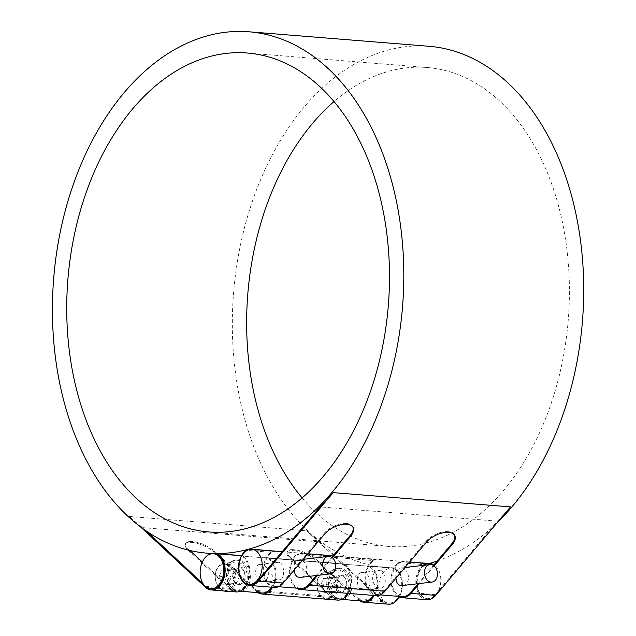 <?xml version="1.0" encoding="UTF-8"?>
<svg xmlns="http://www.w3.org/2000/svg" width="636" height="636" viewBox="0 0 636 636"><rect width="100%" height="100%" fill="white"/><g stroke="black" fill="none" stroke-linecap="round" stroke-linejoin="round"><path stroke-width="0.48" stroke-dasharray="3.18 2.39" d="M338.638 598.166A14.079 10.375 83.3 0 0 340.157 598.134A14.079 10.375 83.3 0 0 348.822 582.95A14.079 10.375 83.3 0 0 336.881 570.166A14.079 10.375 83.3 0 0 328.128 584.333A14.079 10.375 83.3 0 0 338.638 598.166M332.715 586.018L329.647 578.776L323.621 578.291L320.671 585.048L323.748 592.299L329.766 592.784L332.715 586.018L340.991 585.048L338.042 591.814L332.024 591.329L328.947 584.087L331.897 577.321L337.923 577.806L340.991 585.048M329.647 578.776L337.923 577.806M329.766 592.784L338.042 591.814M323.748 592.299L332.024 591.329M320.671 585.048L328.947 584.087M323.621 578.291L331.897 577.321M346.811 584.468A8.801 6.479 83.3 0 0 339.266 575.206A8.801 6.479 83.3 0 0 333.773 583.419L336.953 590.113L342.86 592.506L346.811 584.468L345.61 578.037L344.068 575.914L341.802 575L340.817 575.024L333.773 583.419A8.801 6.479 83.3 0 0 341.317 592.688A8.801 6.479 83.3 0 0 346.811 584.468M343.146 599.494A15.836 11.671 83.3 0 0 352.026 584.889A15.836 11.671 83.3 0 0 338.447 568.21A15.836 11.671 83.3 0 0 328.558 582.997A15.836 11.671 83.3 0 0 340.856 599.732M362.274 572.607C371.496 572.48 373.308 589.532 363.41 590.097C356.073 591.544 355.437 572.75 361.367 572.623L362.274 572.607M380.225 570.508L379.239 570.532C368.427 571.223 372.163 589.659 381.282 588.006C386.95 587.934 386.601 570.707 380.225 570.508M395.958 578.203C395.33 572.48 396.61 569.117 399.79 568.123L400.696 568.107C409.918 567.98 411.731 585.033 401.833 585.597M340.355 599.883A15.836 11.671 83.3 0 0 350.11 582.799A15.836 11.671 83.3 0 0 336.675 568.417A15.836 11.671 83.3 0 0 326.785 583.204A15.836 11.671 83.3 0 0 338.654 599.915A15.836 11.671 83.3 0 0 340.252 599.899M236.95 589.977A14.079 10.375 83.3 0 0 238.468 589.954A14.079 10.375 83.3 0 0 247.126 574.761A14.079 10.375 83.3 0 0 235.193 561.986A14.079 10.375 83.3 0 0 226.432 576.152A14.079 10.375 83.3 0 0 236.95 589.977M231.027 577.838L227.958 570.587L221.932 570.102L218.983 576.868L222.059 584.11L228.078 584.595L231.027 577.838L239.303 576.868L236.354 583.633L230.335 583.148L227.259 575.898L230.208 569.133L236.234 569.618L239.303 576.868M227.958 570.587L236.234 569.618M228.078 584.595L236.354 583.633M222.059 584.11L230.335 583.148M218.983 576.868L227.259 575.898M221.932 570.102L230.208 569.133M241.457 591.313A15.836 11.671 83.3 0 0 250.338 576.701A15.836 11.671 83.3 0 0 236.759 560.03A15.836 11.671 83.3 0 0 226.869 574.817A15.836 11.671 83.3 0 0 239.168 591.544M245.122 576.288A8.801 6.479 83.3 0 0 237.578 567.018A8.801 6.479 83.3 0 0 232.084 575.238A8.801 6.479 83.3 0 0 239.621 584.5A8.801 6.479 83.3 0 0 245.122 576.288L243.922 569.848L242.38 567.725L240.106 566.819L239.128 566.843L232.084 575.238L235.264 581.932L241.171 584.317L245.122 576.288M238.667 591.703A15.836 11.671 83.3 0 0 248.414 574.61A15.836 11.671 83.3 0 0 234.986 560.237A15.836 11.671 83.3 0 0 225.096 575.024A15.836 11.671 83.3 0 0 236.966 591.726A15.836 11.671 83.3 0 0 238.564 591.711M260.585 564.418C269.807 564.291 271.612 581.344 261.722 581.908C254.384 583.355 253.74 564.561 259.679 564.434L260.585 564.418M278.528 562.319L277.55 562.343C266.738 563.043 270.475 581.479 279.594 579.817C285.262 579.746 284.912 562.526 278.528 562.319M294.269 570.015C293.641 564.299 294.921 560.936 298.101 559.934L299.007 559.926C308.229 559.791 310.034 576.852 300.144 577.416M399.305 597.005A18.659 12.482 -85.4 0 0 394.662 567.94A261.539 175.003 94.6 0 1 390.989 567.869L390.981 568.043A17.601 11.774 94.6 0 1 391.331 568.059A17.601 11.774 94.6 0 1 401.658 586.551A17.601 11.774 94.6 0 1 388.509 603.151A17.601 11.774 94.6 0 1 383.182 600.67L358.418 598.675A17.601 11.774 -85.4 0 0 363.736 601.155M373.372 595.399A17.601 11.774 -85.4 0 0 376.353 576.916A17.601 11.774 -85.4 0 0 366.567 566.064A17.601 11.774 -85.4 0 0 366.209 566.048L366.217 565.873A261.539 175.003 -85.4 0 0 369.89 565.945A18.659 12.482 94.6 0 1 374.27 595.471M390.981 568.043L366.209 566.048M383.834 600.726A17.601 11.774 -85.4 0 0 389.16 603.198A17.601 11.774 -85.4 0 0 402.31 586.599A17.601 11.774 -85.4 0 0 391.983 568.115A17.601 11.774 -85.4 0 0 379.517 580.517A17.601 11.774 -85.4 0 0 383.834 600.726M348.194 593.372A18.659 12.482 -85.4 0 0 343.814 563.846A261.539 175.003 94.6 0 1 340.149 563.774L340.133 563.949A17.601 11.774 94.6 0 1 340.491 563.965A17.601 11.774 94.6 0 1 350.818 582.457A17.601 11.774 94.6 0 1 337.66 599.056A17.601 11.774 94.6 0 1 332.342 596.576L256.729 590.494A17.601 11.774 -85.4 0 0 262.048 592.967M246.768 584.723A18.659 12.482 -85.4 0 0 242.125 555.657A261.539 175.003 94.6 0 1 238.452 555.586L238.444 555.761A17.601 11.774 94.6 0 1 238.802 555.785A17.601 11.774 94.6 0 1 249.129 574.268A17.601 11.774 94.6 0 1 235.972 590.868A17.601 11.774 94.6 0 1 230.653 588.395L205.881 586.4A17.601 11.774 -85.4 0 0 210.882 588.841M213.704 553.773A17.601 11.774 -85.4 0 0 213.672 553.765L238.444 555.761M271.683 587.211A17.601 11.774 -85.4 0 0 274.665 568.735A17.601 11.774 -85.4 0 0 264.87 557.883A17.601 11.774 -85.4 0 0 264.52 557.859L264.528 557.685A261.539 175.003 -85.4 0 0 268.201 557.756A18.659 12.482 94.6 0 1 272.574 587.282M340.133 563.949L264.52 557.859M324.503 534.24L324.082 533.429L282.797 582.29A17.601 11.774 94.6 0 1 274.394 586.376A17.601 11.774 94.6 0 1 263.988 569.951A17.601 11.774 94.6 0 1 274.45 551.547L249.678 549.552A17.601 11.774 -85.4 0 0 239.215 567.71A17.601 11.774 -85.4 0 0 249.304 584.349M282.797 582.29L258.025 580.294M426.192 542.421L425.77 541.618L384.486 590.478A17.601 11.774 94.6 0 1 376.091 594.557A17.601 11.774 94.6 0 1 365.676 578.132A17.601 11.774 94.6 0 1 376.138 559.736L300.518 553.646A17.601 11.774 -85.4 0 0 290.064 572.05A17.601 11.774 -85.4 0 0 300.47 588.475M384.486 590.478L308.865 584.389M510.509 506.9A261.539 175.003 94.6 0 1 497.368 521.154L435.326 594.565A17.601 11.774 94.6 0 1 426.931 598.651A17.601 11.774 94.6 0 1 416.524 582.226A17.601 11.774 94.6 0 1 426.979 563.83L402.214 561.834A17.601 11.774 -85.4 0 0 391.752 580.231A17.601 11.774 -85.4 0 0 402.159 596.655M435.326 594.565L410.554 592.577M430.405 563.615A17.601 11.774 -85.4 0 0 427.63 563.878A17.601 11.774 -85.4 0 0 417.176 582.282A17.601 11.774 -85.4 0 0 427.583 598.707A17.601 11.774 -85.4 0 0 435.978 594.62A17.601 11.774 -85.4 0 0 434.022 564.8M383.182 600.67L319.995 541.912L142.695 527.642L146.463 531.147M319.995 541.912A261.539 175.003 94.6 0 1 306.632 530.766L382.785 601.577A18.659 12.482 -85.4 0 0 388.421 604.2M429.006 46.285A261.539 175.003 -85.4 0 0 243.771 230.566A261.539 175.003 -85.4 0 0 307.935 530.869A261.539 175.003 -85.4 0 0 387.038 567.662A261.539 175.003 -85.4 0 0 429.157 563.52M437.25 560.984A261.539 175.003 -85.4 0 0 496.978 522.911M140.429 526.815L129.323 516.488A261.539 175.003 -85.4 0 0 142.695 527.642M394.662 567.94L369.89 565.945M390.989 567.869L366.217 565.873M340.149 563.774L264.528 557.685M343.814 563.846L268.201 557.756M238.452 555.586L213.688 553.59M242.125 555.657L241.553 555.618M426.979 563.83L426.971 563.655A261.539 175.003 94.6 0 1 423.306 564.585L398.534 562.59A261.539 175.003 -85.4 0 0 402.198 561.66L402.214 561.834M426.971 563.655L402.198 561.66M376.138 559.736L376.122 559.561A261.539 175.003 94.6 0 1 372.465 560.491L296.845 554.409A261.539 175.003 -85.4 0 0 300.51 553.479L300.518 553.646M376.122 559.561L300.51 553.479M497.368 521.154L320.059 506.884M274.45 551.547L274.434 551.38A261.539 175.003 94.6 0 1 270.769 552.31L246.005 550.315M248.207 549.766A261.539 175.003 -85.4 0 0 249.662 549.385L249.678 549.552M274.434 551.38L249.662 549.385M302.116 497.901A240.241 160.749 -85.4 0 0 388.747 546.435A240.241 160.749 -85.4 0 0 568.258 319.868A240.241 160.749 -85.4 0 0 427.297 67.511A240.241 160.749 -85.4 0 0 334.019 101.569M347.161 524.31L346.747 523.5A17.156 8.705 -27.4 0 1 352.678 526.6A17.156 8.705 -27.4 0 1 352.861 527.021M316.362 575.516L331.761 557.295M296.344 588.141A18.659 12.482 94.6 0 1 289.356 571.74A18.659 12.482 94.6 0 1 296.845 554.409M332.437 557.796L317.587 575.373M448.857 532.491L448.436 531.688A17.156 8.705 -27.4 0 1 454.366 534.789A17.156 8.705 -27.4 0 1 454.557 535.202M418.051 583.705L433.45 565.484M398.033 596.322A18.659 12.482 94.6 0 1 391.045 579.929A18.659 12.482 94.6 0 1 398.534 562.59M434.126 565.984L419.275 583.562M425.77 541.618A17.156 8.705 -27.4 0 1 447.784 531.632L448.205 532.443M448.436 531.688L447.784 531.632M324.082 533.429A17.156 8.705 -27.4 0 1 346.095 523.444L346.509 524.255M346.747 523.5L346.095 523.444M372.465 560.491A18.659 12.482 -85.4 0 0 365.104 580.946A18.659 12.482 -85.4 0 0 376.003 595.614M423.306 564.585A18.659 12.482 -85.4 0 0 415.944 585.041A18.659 12.482 -85.4 0 0 426.843 599.7M270.769 552.31A18.659 12.482 -85.4 0 0 263.415 572.766A18.659 12.482 -85.4 0 0 274.315 587.426M191.834 541.498A17.156 5.963 24.1 0 0 185.64 543.311A17.156 5.963 24.1 0 0 188.598 549.289L188.192 550.188A17.156 5.963 -155.9 0 1 185.235 544.209A17.156 5.963 -155.9 0 1 191.428 542.405L191.834 541.498L192.485 541.554L192.08 542.46L191.428 542.405M192.08 542.46A17.156 5.963 -155.9 0 1 214.268 552.287L214.674 551.388A17.156 5.963 24.1 0 0 192.485 541.554M257.922 592.633A18.659 12.482 94.6 0 1 256.324 591.393L214.268 552.287M214.674 551.388L256.729 590.494M293.522 549.687A17.156 5.963 24.1 0 0 287.329 551.492A17.156 5.963 24.1 0 0 290.286 557.47L289.881 558.376A17.156 5.963 -155.9 0 1 286.931 552.398A17.156 5.963 -155.9 0 1 293.117 550.593L293.522 549.687L294.174 549.735L293.768 550.641L293.117 550.593M293.768 550.641A17.156 5.963 -155.9 0 1 315.957 560.475L316.362 559.569A17.156 5.963 24.1 0 0 294.174 549.735M359.61 600.821A18.659 12.482 94.6 0 1 358.012 599.581L315.957 560.475M316.362 559.569L358.418 598.675M332.342 596.576L290.286 557.47M289.881 558.376L331.936 597.482A18.659 12.482 -85.4 0 0 337.581 600.106M203.202 583.912L205.881 586.4M230.653 588.395L202.328 562.057M189.902 550.498L188.598 549.289M188.192 550.188L230.248 589.294A18.659 12.482 -85.4 0 0 235.892 591.925M326.809 598.675A13.197 9.723 83.3 0 0 335.108 579.65A13.197 9.723 83.3 0 0 318.167 578.283A13.197 9.723 83.3 0 0 326.809 598.675M325.696 599.152A14.079 10.375 -96.7 0 1 316.855 584.5A14.079 10.375 -96.7 0 1 325.648 571.486A14.079 10.375 -96.7 0 1 337.589 584.261A14.079 10.375 -96.7 0 1 328.923 599.454M225.12 590.486A13.197 9.723 83.3 0 0 233.42 571.462A13.197 9.723 83.3 0 0 216.479 570.102A13.197 9.723 83.3 0 0 225.12 590.486M224.007 590.963A14.079 10.375 -96.7 0 1 215.167 576.311A14.079 10.375 -96.7 0 1 223.959 563.297A14.079 10.375 -96.7 0 1 235.9 576.073A14.079 10.375 -96.7 0 1 227.235 591.265M129.323 516.488L306.632 530.766M358.012 599.581L382.785 601.577M256.324 591.393L331.936 597.482M205.476 587.306L230.248 589.294M325.545 599.136L320.997 596.234L317.738 590.86L317.436 579.245L320.083 574.499L325.648 571.486L336.881 570.166M340.157 598.134L329.13 599.43M363.41 590.097L381.282 588.006M361.367 572.615L379.239 570.524M399.79 568.123L404.989 567.511M339.266 575.206L340.817 575.024M341.317 592.688L342.86 592.506M338.447 568.21L336.675 568.417M223.856 590.955L219.309 588.054L216.049 582.671L215.747 571.056L218.394 566.318L223.959 563.297L235.193 561.986M238.468 589.954L227.442 591.242M236.759 560.03L234.986 560.237M261.722 581.916L279.594 579.825M259.679 564.434L277.55 562.343M298.101 559.934L303.3 559.33M237.578 567.018L239.128 566.835M239.621 584.5L241.171 584.317M391.983 568.115L391.331 568.059M366.567 566.064L340.491 563.965M264.87 557.883L238.802 555.785M389.16 603.198L388.509 603.151M341.794 599.39L337.66 599.056M240.098 591.202L235.972 590.868M409.687 561.946L333.041 555.777M307.999 553.765L282.201 551.69M427.583 598.707L426.931 598.651M380.217 594.891L376.091 594.557M278.52 586.702L274.394 586.376M387.038 567.662L213.68 553.71M427.297 67.511L247.388 53.027M388.747 546.435L208.839 531.958M352.678 526.6L353.091 527.411M454.366 534.789L454.788 535.599M185.235 544.209L185.64 543.311M286.931 552.398L287.329 551.492"/><path stroke-width="0.95" d="M431.995 582.075A8.801 6.479 -96.7 0 1 431.041 582.091A8.801 6.479 -96.7 0 1 424.474 573.449A8.801 6.479 -96.7 0 1 429.944 564.593A8.801 6.479 -96.7 0 1 430.89 564.577A8.801 6.479 -96.7 0 1 437.465 573.219A8.801 6.479 -96.7 0 1 431.995 582.075L401.833 585.605C398.295 585.597 396.339 583.133 395.958 578.203M340.252 599.899A15.836 11.671 83.3 0 0 340.355 599.883L342.136 599.676A15.836 11.671 83.3 0 0 343.146 599.494M340.856 599.732A15.836 11.671 83.3 0 0 342.136 599.676M238.564 591.711A15.836 11.671 83.3 0 0 238.667 591.703L240.44 591.496A15.836 11.671 83.3 0 0 241.457 591.313M239.168 591.544A15.836 11.671 83.3 0 0 240.44 591.496M330.299 573.887A8.801 6.479 -96.7 0 1 329.353 573.903A8.801 6.479 -96.7 0 1 322.786 565.261A8.801 6.479 -96.7 0 1 328.255 556.405A8.801 6.479 -96.7 0 1 329.202 556.389A8.801 6.479 -96.7 0 1 335.776 565.03A8.801 6.479 -96.7 0 1 330.299 573.887L300.144 577.416C296.607 577.409 294.651 574.944 294.269 570.015M341.794 599.39L363.736 601.155A17.601 11.774 -85.4 0 0 373.372 595.399M205.229 586.344A17.601 11.774 94.6 0 1 200.849 566.39A17.601 11.774 94.6 0 1 213.02 553.717A17.601 11.774 94.6 0 1 213.378 553.733A17.601 11.774 94.6 0 1 223.705 572.225A17.601 11.774 94.6 0 1 210.556 588.825A17.601 11.774 94.6 0 1 205.229 586.344M210.882 588.841A17.601 11.774 -85.4 0 0 211.208 588.872A17.601 11.774 -85.4 0 0 224.357 572.281A17.601 11.774 -85.4 0 0 214.03 553.789A17.601 11.774 -85.4 0 0 213.704 553.773M240.098 591.202L262.048 592.967A17.601 11.774 -85.4 0 0 271.683 587.211M249.026 549.504A17.601 11.774 94.6 0 1 251.8 549.242A17.601 11.774 94.6 0 1 262.127 567.725A17.601 11.774 94.6 0 1 248.978 584.325A17.601 11.774 94.6 0 1 238.564 567.9A17.601 11.774 94.6 0 1 249.026 549.504M249.304 584.349A17.601 11.774 -85.4 0 0 249.63 584.381A17.601 11.774 -85.4 0 0 258.025 580.294L320.059 506.884A261.539 175.003 -85.4 0 0 333.208 492.63L258.439 581.105A18.659 12.482 94.6 0 1 249.543 585.43A18.659 12.482 94.6 0 1 238.643 570.77A18.659 12.482 94.6 0 1 246.005 550.315A261.539 175.003 -85.4 0 0 248.207 549.766M278.52 586.702L300.47 588.475A17.601 11.774 -85.4 0 0 308.865 584.389L316.362 575.516M380.217 594.891L402.159 596.655A17.601 11.774 -85.4 0 0 410.554 592.577L418.051 583.705M434.022 564.8A17.601 11.774 -85.4 0 0 430.405 563.615L409.687 561.946M429.157 563.52A261.539 175.003 -85.4 0 0 437.25 560.984M496.978 522.911A261.539 175.003 -85.4 0 0 580.016 236.958A261.539 175.003 -85.4 0 0 429.006 46.285L249.097 31.8A261.539 175.003 94.6 0 1 402.548 306.536A261.539 175.003 94.6 0 1 207.129 553.185A261.539 175.003 94.6 0 1 141.391 527.538A261.539 175.003 94.6 0 1 128.019 516.384A261.539 175.003 94.6 0 1 63.862 216.089A261.539 175.003 94.6 0 1 249.097 31.8M213.672 553.757L213.688 553.59A261.539 175.003 -85.4 0 0 217.353 553.67A18.659 12.482 94.6 0 1 224.746 574.809A18.659 12.482 94.6 0 1 211.12 589.93A18.659 12.482 94.6 0 1 205.476 587.306L140.429 526.815M241.553 555.618L217.353 553.67M334.019 101.569A240.241 160.749 -85.4 0 0 246.649 325.863A240.241 160.749 -85.4 0 0 302.116 497.901M66.732 311.378A240.241 160.749 94.6 0 1 247.388 53.027A240.241 160.749 94.6 0 1 388.342 305.391A240.241 160.749 94.6 0 1 208.839 531.958A240.241 160.749 94.6 0 1 66.732 311.378M352.861 527.021A17.156 8.705 -27.4 0 1 350.158 535.528L350.571 536.339A17.156 8.705 152.6 0 0 353.091 527.411A17.156 8.705 152.6 0 0 347.161 524.31L346.509 524.255A17.156 8.705 152.6 0 0 324.503 534.24L283.211 583.101A18.659 12.482 -85.4 0 1 274.315 587.426L249.543 585.43M331.761 557.295L350.158 535.528M317.587 575.373L309.287 585.2A18.659 12.482 94.6 0 1 300.383 589.524A18.659 12.482 94.6 0 1 296.344 588.141M350.571 536.339L332.437 557.796M454.557 535.202A17.156 8.705 -27.4 0 1 451.846 543.716L452.268 544.519A17.156 8.705 152.6 0 0 454.788 535.599A17.156 8.705 152.6 0 0 448.857 532.491L448.205 532.443A17.156 8.705 152.6 0 0 426.192 542.421L384.899 591.281A18.659 12.482 -85.4 0 1 376.003 595.614L300.383 589.524M433.45 565.484L451.846 543.716M419.275 583.562L410.975 593.38A18.659 12.482 94.6 0 1 402.079 597.713A18.659 12.482 94.6 0 1 398.033 596.322M452.268 544.519L434.126 565.984M402.079 597.713L426.843 599.7A18.659 12.482 -85.4 0 0 435.747 595.375L510.509 506.9L333.208 492.63M272.574 587.282A18.659 12.482 94.6 0 1 261.96 594.024A18.659 12.482 94.6 0 1 257.922 592.633M374.27 595.471A18.659 12.482 94.6 0 1 363.657 602.205A18.659 12.482 94.6 0 1 359.61 600.821M261.96 594.024L337.581 600.106A18.659 12.482 -85.4 0 0 348.194 593.372M363.657 602.205L388.421 604.2A18.659 12.482 -85.4 0 0 399.305 597.005M146.463 531.147L203.202 583.912M202.328 562.057L189.902 550.498M211.12 589.93L235.892 591.925A18.659 12.482 -85.4 0 0 246.768 584.723M329.13 599.43L328.923 599.454A14.079 10.375 -96.7 0 1 327.413 599.478A14.079 10.375 -96.7 0 1 325.696 599.152M227.442 591.242L227.235 591.265A14.079 10.375 -96.7 0 1 225.716 591.289A14.079 10.375 -96.7 0 1 224.007 590.963M410.975 593.38L435.747 595.375M258.439 581.105L283.211 583.101M309.287 585.2L384.899 591.281M328.923 599.454L325.545 599.136M404.989 567.511L429.944 564.593M227.235 591.265L223.856 590.955M303.3 559.33L328.255 556.405M214.03 553.789L213.378 553.733M211.208 588.872L210.556 588.825M333.041 555.777L307.999 553.765M282.201 551.69L251.8 549.242M249.63 584.381L248.978 584.325M213.68 553.71L207.129 553.185"/></g></svg>

